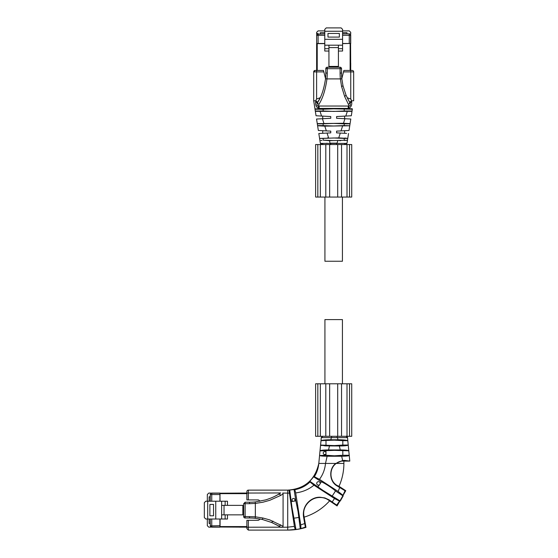 <?xml version="1.0" encoding="UTF-8"?>
<svg xmlns="http://www.w3.org/2000/svg" width="558" height="558" viewBox="0 0 558 558"><rect width="100%" height="100%" fill="white"/><g stroke="black" fill="none" stroke-linecap="round" stroke-linejoin="round"><path stroke-width="0.84" d="M340.15 439.788L339.222 439.767M342.368 445.933L343.512 445.884M345.402 445.737L347.404 445.444M347.257 450.32L345.186 450.104M320.885 445.291L321.91 445.542M348.792 450.808L347.515 437.618L321.296 437.618L320.006 450.885L334.402 450.355L348.792 450.808C348.241 450.285 345.395 449.992 340.254 449.936L328.55 449.936C323.452 449.985 320.606 450.278 320.013 450.808L321.296 437.618L322.747 436.3L322.231 436.398M324.017 450.076L323.64 450.104M322.175 450.236L321.408 450.341M320.599 450.501L320.229 450.627M349.789 461.096L344.523 460.392L344.523 461.096L349.789 461.096L349.224 455.265L342.814 455.265L342.814 450.885M342.814 455.265L334.402 455.802L325.991 455.265L319.636 455.53C320.425 455.963 322.929 456.2 327.127 456.235L341.677 456.235C346.337 456.186 348.862 455.914 349.238 455.419L348.799 450.885M320.013 450.808L319.588 455.265M259.805 518.933A2.044 2.044 0 0 1 257.866 520.328L248.338 520.328L248.338 530.1L287.726 530.1L287.726 490.126L248.338 490.126L287.726 490.126C304.675 488.906 315.033 480.006 318.792 463.433L319.574 455.419M346.058 436.3L346.079 436.3C346.943 436.489 347.432 436.928 347.515 437.618L346.065 436.3C346.476 436.035 346.964 436.475 347.515 437.618L346.065 436.3L322.747 436.3L321.317 437.472M342.814 445.054L334.402 445.591L320.578 445.054L325.181 445.877L339.362 445.988C344.558 445.947 347.515 445.633 348.234 445.054L342.814 445.054L342.814 440.674L334.402 440.143L321.038 440.674C322.315 440.102 325.586 439.795 330.852 439.76L331.312 437.709M342.814 440.674L347.767 440.674L348.234 445.054M347.767 440.674C346.49 440.102 343.219 439.795 337.96 439.76L330.852 439.76M341.677 456.235L342.64 460.503L344.523 460.392L342.64 460.503L335.839 463.433L318.792 463.433C318.332 468.357 316.839 472.779 314.314 476.699L313.652 476.79L309.836 481.275L309.983 481.979L313.952 485.181L334.472 498.503L339.529 501.133L340.268 501.035L322.782 490.273L309.836 481.275M280.667 527.289L279.997 526.857L280.667 527.289L287.726 527.184L294.394 526.403L295.217 529.465L295.977 529.528L291.96 507.375L289.728 490.077L287.726 490.126L288.967 490.168L294.422 526.592M289.728 490.077L294.073 489.533L295.859 500.826L294.345 501.126A1.458 1.458 0 0 0 293.501 498.475A1.458 1.458 0 0 0 293.069 501.328L291.541 501.509M314.314 476.699L313.652 476.79L321.31 481.77C324.261 482.837 333.245 488.682 335.449 490.949L343.17 495.964L342.947 495.281L338.127 491.465L319.469 479.35L314.314 476.699L313.652 476.79M295.859 500.826L298.07 511.581L300.288 528.782L300.943 528.356L300.755 524.897L295.691 492.923L294.812 489.694L294.073 489.533M325.991 455.265L325.991 452.44A1.458 1.458 0 0 0 323.221 453.075A1.458 1.458 0 0 0 325.991 453.71M325.991 452.44L325.991 450.885M320.578 445.054L321.038 440.674M344.523 461.096A13.127 13.127 0 0 0 343.888 461.117C341.105 460.852 338.553 461.626 336.223 463.433L343.888 463.433A56.163 56.163 0 0 1 339.02 486.311L337.206 485.495C329.227 481.156 328.885 468.56 336.223 463.433C338.553 461.626 341.105 460.852 343.888 461.117L343.888 463.433M335.839 463.433C328.655 468.553 329.136 481.463 336.969 485.858L345.06 490.761L345.765 490.691L339.02 486.311M295.217 529.465L287.726 530.1C294.003 530.086 300.085 529.179 305.972 527.38L303.817 515.341C302.436 506.078 310.855 497.255 320.104 497.492C323.417 497.492 326.367 498.461 328.955 500.407L337.067 505.918L336.697 505.102L329.255 499.954L324.868 497.931L320.083 497.241C312.02 496.787 301.969 504.481 303.503 516.666L305.352 527.122L300.295 528.782M294.575 527.443L294.666 527.875M318.137 486.66L319.42 484.874A1.751 1.751 0 0 1 316.721 483.402A1.751 1.751 0 0 1 318.472 481.652A1.751 1.751 0 0 1 320.201 483.674L321.31 481.77M340.268 501.035L343.17 495.964L342.947 495.281M325.991 445.054L325.991 440.674M342.94 495.281L345.06 490.761L345.765 490.691L337.067 505.918L336.697 505.102L339.529 501.126M246.88 493.6L246.88 491.591A1.458 1.458 0 0 1 248.338 490.126L248.338 493.049L280.667 492.944L278.051 494.555C279.391 493.963 280.228 494.262 280.569 495.469L283.08 493.963L282.711 493.049L289.121 493.146M320.201 483.674L319.42 484.874M305.352 527.129L305.972 527.38M294.345 501.126L293.069 501.328M300.288 528.782L295.977 529.528M294.171 518.145A55.096 55.096 0 0 0 298.495 517.461M335.449 490.949A55.096 55.096 0 0 1 332.275 495.846M211.05 526.975L246.88 527.157L246.88 528.642L246.88 520.328L248.338 520.328M283.08 493.963L283.08 526.264L282.711 527.184L246.88 527.212L246.88 526.626M259.805 501.293A2.044 2.044 0 0 0 257.866 499.905L246.88 499.905L246.88 493.049L211.05 493.258M278.372 525.859L275.575 524.318M275.575 495.909L278.296 494.416M278.051 494.555L278.051 494.555C274.85 496.515 270.686 498.308 265.566 499.926L255.194 501.949L255.341 503.407L262.846 502.235L269.779 500.31L280.569 495.469M248.338 530.1L246.88 528.642L248.338 530.1M283.08 526.264L269.772 519.917L262.944 518.019L255.341 516.827L255.341 503.407L249.503 503.693L249.503 502.235A56.895 56.895 0 0 0 255.194 501.949A56.895 56.895 0 0 1 249.503 502.235L245.129 502.235L243.665 503.693L245.129 502.235L245.129 516.534L255.341 516.827L255.194 518.277A56.895 56.895 0 0 0 249.503 517.991L245.129 517.991A1.458 1.458 0 0 1 243.665 516.534L243.665 503.693L249.503 503.693M279.997 526.857L278.051 525.678A56.895 56.895 0 0 0 278.051 525.671L271.606 522.462L262.253 519.442L255.194 518.277A56.895 56.895 0 0 0 249.503 517.991L249.503 516.534M280.569 524.764C280.242 525.964 279.405 526.264 278.051 525.678M329.485 500.986A56.163 56.163 0 0 1 304.34 517.085M207.318 519.017L207.318 525.692L208.776 527.157L210.582 527.157L210.54 526.515M210.582 493.077L210.582 493.663L210.582 493.077L208.776 493.077L207.318 494.534L207.318 501.217M210.289 496.843L209.124 496.843L210.289 496.766L210.289 494.534L210.289 501.217M210.289 523.46L209.124 523.46L209.124 519.017L209.124 523.39L210.289 523.39M219.922 493.802L220.061 495.267M210.303 525.894L219.922 525.692L219.922 519.017M210.289 519.017L210.289 525.692A1.458 1.458 0 0 0 211.747 527.157L219.922 527.157L219.922 525.692M242.995 527.157L239.494 527.157M219.922 526.571L220.061 527.157M219.922 493.663L220.061 501.217M227.476 505.374L227.476 501.217L205.797 501.217L204.34 502.674L204.34 517.552L205.797 519.017L227.476 519.017L227.476 514.853M209.124 496.843L209.124 501.217M220.061 519.017L220.061 526.571L246.88 526.571M220.061 493.077L220.061 493.663L246.88 493.663M219.922 501.217L219.922 493.077L211.747 493.077A1.458 1.458 0 0 0 210.289 494.534A1.458 1.458 0 0 1 211.747 493.077L211.747 501.217M211.747 527.157L210.289 525.692L211.747 527.157L211.747 519.017M225.139 519.017L225.139 514.853M221.638 519.017L221.638 505.374L243.665 505.374M215.744 501.217L215.744 519.017M221.638 501.217L221.638 505.374M209.885 504.425L213.533 504.425L213.533 515.801L209.885 515.801L209.885 504.425M225.139 501.217L225.139 505.374M224.03 505.374L224.03 514.853L243.665 514.853M224.03 514.853L221.638 514.853M242.863 505.374L242.863 514.853M342.431 383.785L342.431 319.594L324.923 319.594L324.923 383.785M315.291 110.993L323.131 110.993L323.131 109.242L333.677 108.824L352.335 109.242L352.398 108.866L352.335 109.242L352.063 108.782L348.199 108.643L314.956 108.866L315.347 111.342L313.694 100.782L313.694 71.898L315.151 70.441A1.458 1.458 0 0 0 313.694 71.898L316.609 71.898L316.609 99.129M313.694 71.898L315.151 70.441L323.466 70.441L325.53 78.601M329.45 118.352L330.741 118.289C320.459 118.826 320.459 118.826 330.761 118.289L330.761 116.538L316.037 115.764L313.694 100.782L315.905 100.81L316.386 99.136L320.18 97.72L317.718 102.288L315.905 100.81M315.151 70.441L317.16 70.441L316.581 70.441L316.609 71.898L323.835 71.898M350.773 70.441L350.187 70.441L350.773 70.441M341.824 78.601L343.888 70.441L352.203 70.441A1.458 1.458 90 0 1 353.66 71.898L353.66 100.782L351.449 100.81L350.968 99.136L347.174 97.72L349.636 102.288L351.449 100.81M319.148 108.643L319.106 106.027L318.388 106.048C317.07 106.153 316.7 105.197 317.286 103.188L317.725 102.274C321.415 96.806 324.01 88.966 325.516 78.755L326.967 78.901C325.447 89.831 322.782 98.271 318.981 104.227L318.388 106.048L318.709 108.405C316.24 107.199 315.235 104.96 315.695 101.702L317.286 103.188L317.725 102.274C317.453 103.181 317.872 103.83 318.981 104.227M315.695 101.702L315.814 100.782M349.775 102.546L349.629 102.274C349.901 103.181 349.482 103.83 348.373 104.227L344.677 96.576L341.58 86.504L340.387 78.901L341.838 78.755A56.895 56.895 0 0 1 341.552 73.063L340.094 73.063L340.094 68.69L341.552 68.69L341.552 73.063A56.895 56.895 0 0 0 341.838 78.755L343.01 85.855L346.023 95.167L350.068 103.188L351.659 101.702C352.098 105.009 351.094 107.241 348.638 108.405L318.709 108.405M344.223 109.242L344.223 110.993L352.063 110.993L352.007 111.342L352.335 109.242M316.037 115.764L315.347 111.342L352.007 111.342L351.317 115.764L352.007 111.342M344.223 110.993L333.677 111.412L323.131 110.993M315.019 109.242L323.131 109.242M322.991 118.694L323.668 118.659M351.317 115.764L336.593 116.538L336.593 118.289L350.801 119.028L350.047 123.827L344.223 123.827L344.223 125.578L333.677 126.003L323.131 125.578L323.131 123.827L333.677 123.409L344.223 123.827M323.131 123.827L317.3 123.827L317.607 125.773L316.546 119.028L330.761 118.289M317.265 123.618L343.477 123.262L344.942 118.721M351.659 101.702L351.533 100.782M339.215 116.399L342.549 116.224L339.215 116.399M327.26 73.063L325.795 73.063A56.895 56.895 0 0 1 325.516 78.755A56.895 56.895 0 0 0 325.795 73.063L325.795 68.69A1.458 1.458 0 0 1 327.26 67.232L340.094 67.232A1.458 1.458 0 0 1 341.552 68.69A1.458 1.458 0 0 0 340.094 67.232L340.094 68.69L327.26 68.69L327.26 73.063A58.353 58.353 0 0 1 326.967 78.901L340.387 78.901A58.353 58.353 0 0 1 340.094 73.063M348.373 104.227L348.959 106.048L319.106 106.027M340.192 118.477L342.647 118.603L340.192 118.477M350.082 123.618L343.477 123.262M348.638 108.405L348.959 106.048C350.284 106.153 350.654 105.197 350.068 103.188M344.223 125.578L349.747 125.773L350.047 123.827M317.579 125.578L323.131 125.578M338.804 137.882L319.588 138.419L318.813 133.501L330.761 132.874L330.761 131.123L318.339 130.474L317.607 125.773L324.784 126.143L349.747 125.773L349.008 130.474L336.593 131.123L336.593 132.874L346.588 133.397M341.629 130.858L342.507 130.816L341.629 130.858M343.602 130.753L344.614 130.705L343.602 130.753M329.492 132.944L322.733 133.292L322.733 130.705L326.346 130.893L324.805 126.143M339.578 133.027L338.071 132.95M338.964 137.882L339.829 137.889M344.886 138.007L347.767 138.419L338.748 137.882L340.303 133.069M327.525 137.889L328.383 137.882M322.196 133.32L320.822 133.397M319.72 133.453L318.862 133.495M344.223 138.419L347.767 138.419L347.488 140.197L333.677 140.588L323.131 140.17L323.131 138.419L333.677 137.993L344.223 138.419L344.223 140.17M322.029 143.399L345.311 143.399L344.119 144.543L323.221 144.543L322.029 143.399L320.355 143.308L321.792 144.543L320.355 143.308L319.588 138.419L323.131 138.419M347.774 138.363L348.534 133.501M345.311 143.399L346.999 143.308L347.453 140.239M346.999 143.308L345.555 144.543L346.999 143.308L345.555 144.543L346.999 143.308L347.488 140.197L329.513 140.693L323.131 140.17M347.181 140.316L346.56 140.407M345.207 140.518L344.746 140.546M340.722 140.672L339.606 140.686M321.917 140.504L320.766 140.407M327.365 143.273L326.018 143.315M321.792 143.399L321.094 143.385M320.355 143.308L321.401 144.494M336.593 144.543L336.593 143.148L330.761 143.148L330.761 144.543M350.131 34.143L350.717 34.143L350.717 32.336L349.259 30.878L342.577 30.878M324.777 30.878L318.095 30.878L316.637 32.336L316.637 34.143L317.223 34.143M346.95 33.85L346.95 32.685L347.02 33.85L349.252 33.85L342.577 33.85M320.327 33.85L320.327 32.685L320.404 33.85M320.404 32.685L324.777 32.685L320.404 32.685M324.777 33.85L318.095 34.143M346.95 32.685L342.577 32.685M342.577 31.255L324.777 31.255L324.777 29.358L326.235 27.9L341.112 27.9L342.577 29.358L342.577 51.036L338.42 51.036M324.777 31.255L324.777 51.036L328.934 51.036M324.777 35.307L318.095 35.307L318.095 33.85L316.637 35.307L316.637 43.482L324.777 43.482M342.577 39.311L324.777 39.311M327.985 37.093L327.985 33.445L339.362 33.445L339.362 37.093L327.985 37.093M328.934 45.198L338.42 45.198L338.42 47.597L328.934 47.597L328.934 45.198L324.777 45.198M338.42 45.198L342.577 45.198M342.577 48.699L338.42 48.699M349.252 43.482L349.252 35.307L350.717 35.307L350.717 43.482L342.577 43.482M328.934 48.699L324.777 48.699M350.717 35.307A1.458 1.458 0 0 0 349.252 33.85A1.458 1.458 0 0 1 350.717 35.307M338.42 47.597L338.42 67.232M328.934 47.597L328.934 67.232M338.42 66.423L328.934 66.423M350.131 43.482L342.577 43.629M350.717 70.441L350.536 34.61M350.717 66.555L350.717 63.054M317.223 43.482L316.637 43.629L316.637 70.441M316.818 34.61L316.637 35.307L318.095 33.85M316.637 66.555L316.637 63.054M350.717 43.629L350.131 43.629L350.131 70.441M324.777 43.629L317.223 43.629L317.223 70.441M342.431 197.058L342.431 261.249L324.923 261.249L324.923 197.058M325.795 197.058L325.795 144.543L315.633 144.543L315.633 197.058L351.721 197.058L351.721 144.543L347.006 144.543L347.006 197.058M341.552 197.058L341.552 144.543L347.006 144.543M317.823 383.785L315.633 383.785L315.633 436.3L325.795 436.3L325.795 383.785L317.823 383.785L317.823 436.3M349.531 383.785L349.531 436.3L351.721 436.3L351.721 383.785L325.795 383.785M349.531 436.3L341.552 436.3L341.552 383.785M340.254 449.936L339.362 445.988L340.254 449.936M337.178 437.709L337.178 436.3M337.96 439.76L337.492 437.709M331.633 437.709L331.633 436.3M294.812 489.694C300.727 488.571 305.784 486.004 309.983 481.979M319.469 479.35C322.929 474.656 324.937 469.348 325.502 463.433L327.127 456.235M328.55 449.936L329.443 445.988M337.206 485.495L336.969 485.858M295.691 492.923C302.715 492.01 308.804 489.429 313.952 485.181M338.127 491.465L339.669 487.608M248.338 490.126A1.458 1.458 0 0 0 246.88 491.591M287.726 527.184L294.394 526.403M300.755 524.897L304.605 523.592M332.261 501.907L334.472 498.503M248.338 499.905L248.338 493.049L246.88 493.049M304.089 516.568L303.503 516.666M328.955 500.407L329.255 499.954M262.253 519.442L262.944 518.019M271.606 522.462L273.015 521.116M245.129 516.534L243.665 516.534A1.458 1.458 0 0 0 245.129 517.991L245.129 516.534M219.922 494.534L210.289 494.534M207.695 501.217L207.695 519.017M350.745 99.129L350.745 71.898L343.519 71.898M321.548 116.05L320.104 111.586M353.66 71.898L350.745 71.898L350.745 70.441M352.391 108.866L352.014 111.3M348.199 108.643L348.248 106.027M345.807 116.05L347.25 111.586M323.877 123.262L322.412 118.721M343.003 85.813L341.58 86.504M346.023 95.167L344.677 96.576M327.26 68.69L325.795 68.69A1.458 1.458 0 0 1 327.26 67.232L327.26 68.69M341.008 130.893L342.542 126.143M328.606 137.882L327.051 133.069M337.046 143.148L337.834 140.693M330.315 144.543L329.513 140.693M316.637 33.536L318.095 33.536M342.577 35.307L349.252 35.307L349.252 33.85M316.637 35.307L318.095 35.307L318.095 43.482M317.823 144.543L317.823 197.058M320.341 144.543L320.341 197.058M329.645 144.543L329.645 197.058M337.702 144.543L337.702 197.058M349.531 144.543L349.531 197.058M320.341 383.785L320.341 436.3M329.645 383.785L329.645 436.3M337.702 383.785L337.702 436.3M347.006 383.785L347.006 436.3M280.667 492.944L279.997 493.377M320.18 97.72L319.748 98.599M317.579 102.546L318.632 100.705M322.733 116.113L322.733 118.708M344.614 116.113L344.614 118.708M344.614 130.705L344.614 133.292M321.792 144.543L321.275 144.445"/></g></svg>
